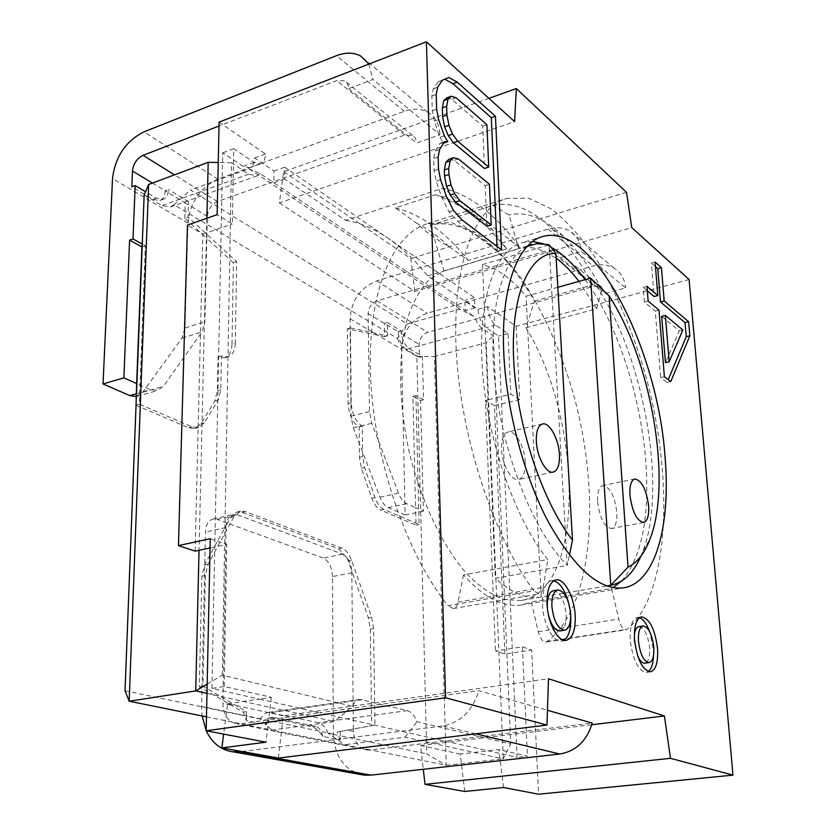 <?xml version="1.0" encoding="UTF-8"?>
<svg xmlns="http://www.w3.org/2000/svg" width="836" height="836" viewBox="0 0 836 836"><rect width="100%" height="100%" fill="white"/><g stroke="black" fill="none" stroke-linecap="round" stroke-linejoin="round"><path stroke-width="0.63" stroke-dasharray="4.18 3.13" d="M488.903 98.355L283.665 171.735L279.37 202.908L514.589 121.596M279.37 202.908L414.802 291.43L631.755 227.622M459.79 309.09L248.898 168.757L190.514 189.991L407.31 323.919L459.79 309.09L474.702 316.896C476.792 322.539 479.352 326.427 482.403 328.579L493.344 335.811L510.723 744.04L417.049 721.687C414.531 715.48 411.322 711.802 407.414 710.652L360.065 699.439C356.899 699.899 354.328 702.167 352.353 706.253L334.599 721.604L271.836 730.047L240.601 723.736L304.262 714.905L334.599 721.604M278.398 758.064L283.247 715.783L298.567 713.641L304.262 714.905L319.728 712.753L314.075 711.478L548.489 678.759M283.247 715.783L227.664 703.755L223.651 734.102M464.743 791.473L460.26 754.062L474.158 752.452L503.251 758.879L510.723 744.04M460.26 754.062L420.55 745.472L423.288 769.287M283.665 171.735L410.831 258.564L414.802 291.43M125.034 690.745L246.442 716.159L246.505 711.645L202.939 686.189L205.384 575.471L208.122 564.06L233.986 516.648L240.58 511.183L245.544 511.632L341.976 548.176C346.01 549.91 349.197 553.944 351.538 560.287L371.602 617.24L373.598 628.536L374.977 725.084L337.211 732.022L353.398 728.961L353.419 731.479C354.109 741.929 358.675 748.105 367.14 749.996L370.661 750.017L446.225 765.285L503.251 758.879L498.81 650.418L512.249 648.37L517.024 757.332L444.762 741.01L592.222 723.077M420.55 745.472L591.773 724.749M340.283 731.625L340.304 735.805L328.151 733.266L344.505 744.73L370.661 750.017L430.331 742.765L474.158 752.452L498.841 749.589L527.443 756.162L517.024 757.332M227.664 703.755L259.254 699.095L211.926 688.404L222.731 152.81L243.14 166.374L249.839 167.775C252.921 166.521 254.541 163.25 254.708 157.952L274.009 171.025L273.915 182.833L465.255 310.584L464.889 300.396L478.035 309.31C478.819 317.764 481.452 323.877 485.935 327.649L498.58 336.051L512.249 648.37L522.416 646.824L531.665 650.021L538.572 794.2M206.973 693.399L298.567 713.641L314.075 711.478L259.254 699.095L271.313 697.308L224.226 686.492L211.926 688.404M206.471 716.839L240.601 723.736L236.86 723.757L367.14 749.996M328.151 733.266C325.632 727.278 322.32 723.757 318.223 722.68L268.649 712.397C265.315 712.878 262.577 715.104 260.424 719.085L271.836 730.047L344.505 744.73L405.032 737.174L430.331 742.765L444.762 741.01L319.728 712.753L478.819 690.682L547.444 710.287M345.55 220.307C359.867 222.585 374.016 228.552 388.008 238.208L474.503 297.647L474.9 307.878L427.698 275.922C415.199 260.466 401.97 247.905 388.008 238.208L284.679 167.2L284.616 179.04L345.55 220.307L443.017 188.152L520.546 248.198C496.135 214.779 470.292 194.767 443.017 188.152M689.104 279.506L516.157 326.28L487.566 306.634L478.035 309.31M516.157 326.28L519.668 399.556L510.806 394.143L488.558 399.608L498.81 650.418L495.476 650.93L504.902 654.065L531.665 650.021M487.566 306.634C488.37 315.109 490.993 321.254 495.455 325.058L508.016 333.512L510.806 394.143M503.554 787.522L498.841 749.589M522.416 646.824L527.443 756.162M271.313 697.308L265.963 742.18M210.254 538.708L226.723 544.403L210.055 547.956M224.226 686.492L226.723 544.403M219.095 122.119L265.472 153.991C265.315 159.31 263.716 162.592 260.654 163.835L253.998 162.403L233.683 148.714L232.356 223.985L217.13 214.685M427.698 275.922L520.546 248.198M474.9 307.878L465.255 310.584L474.702 316.896M284.616 179.04L273.915 182.833L260.153 173.648L248.898 168.757M506.689 248.919L493.439 230.6C481.202 217.579 461.921 205.614 435.577 194.704C452.715 199.198 469.508 209.46 485.946 225.501L506.689 248.919L468.296 260.424L449.036 246.547C436.402 239.733 425.649 231.98 416.777 223.285L395.418 207.892L435.577 194.704M284.679 167.2L274.009 171.025M265.472 153.991L254.708 157.952M348.643 88.668L416.641 142.956L439.976 134.784L372.887 79.43L348.643 88.668C348.528 84.896 347.139 82.252 344.474 80.726L336.605 80.632L219.011 126.017M144.158 194.966L162.048 205.562L170.596 206.983L173.951 204.695L188.194 213.222L188.09 217.067L184.787 218.227L206.816 238.385L207.338 216.294C208.08 209.272 211.435 204.36 217.412 201.57L404.843 135.024L412.994 135.62L415.482 138.348L416.641 142.956M136.143 396.525L142.716 392.272L182.018 338.068L184.965 327.952L187.901 223.107C190.159 202.249 200.149 187.598 217.882 179.176L404.29 111.292C413.089 108.21 420.916 108.513 427.792 112.223C435.357 116.747 439.422 124.271 439.976 134.784M368.885 64.09L372.887 79.43M184.787 218.227L185.226 202.918L165.225 190.817L168.538 189.594C168.276 194.757 166.51 197.986 163.26 199.292L156.28 198.132L145.537 191.737M207.338 216.294L185.226 202.918L188.518 201.737L168.538 189.594M407.31 323.919L397.424 338.381L188.194 213.222L188.518 201.737M152.424 183.074L165.225 190.817C164.943 195.969 163.177 199.198 159.927 200.504L152.936 199.355L131.816 186.836M173.951 204.695L190.514 189.991M383.902 509.406C380.202 507.63 377.224 503.659 374.967 497.504L364.569 467.512L362.625 456.613L362.249 426.141C355.687 421.783 352.008 414.008 351.214 402.806L350.472 327.911L387.59 335.79L387.34 322.518L401.123 330.889C401.771 339.123 404.446 345.038 409.138 348.612L422.399 356.512L423.538 399.786L415.931 395.574L419.097 524.548L383.902 509.406L380.746 510.075L416.004 525.175L415.586 507.682L423.371 511.151L420.55 400.538L412.932 396.337L415.586 507.682L406.63 503.7C403.37 502.112 400.653 498.611 398.5 493.188L371.79 423.267L369.491 411.542L368.112 313.563C368.571 307.324 371.56 303.092 377.078 300.855L549.242 250.11L556.264 250.706L560.298 257.666L605.212 293.52L625.621 287.929L581.459 251.511L560.298 257.666M397.424 338.381C399.524 343.847 402.168 347.577 405.355 349.605L416.84 356.397L426.757 753.905L446.225 765.285L434.396 356.564L486.228 342.708L493.344 335.811M387.59 335.79L384.57 336.636L384.341 323.375L387.34 322.518M409.138 348.612L406.16 349.427L419.442 357.306L419.118 344.411C419.494 338.434 422.358 334.41 427.719 332.341L594.438 286.131L601.23 286.811L605.212 293.52M406.16 349.427C401.458 345.853 398.782 339.959 398.135 331.725L368.112 313.563M384.57 336.636L347.389 328.799L348.079 403.621C348.863 414.813 352.541 422.577 359.114 426.914L359.47 457.355L361.403 468.244L371.801 498.193C374.058 504.348 377.036 508.309 380.746 510.075M422.399 356.512L419.442 357.306M423.538 399.786L420.55 400.538M423.371 511.151L405.126 514.976L401.562 349.218C402.712 331.443 411.26 319.436 427.186 313.186L593.1 265.984C600.833 263.883 607.814 264.604 614.042 268.147C620.918 272.431 624.774 279.025 625.621 287.929M401.123 330.889L398.135 331.725L419.118 344.411M405.126 514.976L388.207 507.64C384.905 506.083 382.177 502.603 380.014 497.232L353.283 427.854L351.015 416.213L350.054 318.819C351.444 300.281 360.347 287.647 376.754 280.896L548.05 229.085C556.055 226.755 563.265 227.402 569.682 231.008C576.746 235.365 580.675 242.2 581.459 251.511M350.472 327.911L347.389 328.799M322.811 736.391C321.505 730.768 319.143 727.435 315.726 726.4L274.103 717.528L270.948 717.967L312.622 726.808C316.301 728.522 319.697 731.719 322.811 736.391L340.336 739.996L340.304 735.805L426.757 753.905M136.049 405.261L188.675 427.802L194.976 428.46L200.964 423.737L214.821 400.935L217.391 390.82L218.081 356.951L224.56 357.818C229.2 356.209 231.676 351.653 231.99 344.16L235.303 343.178L236.651 261.637L188.09 217.067M235.303 343.178C235 350.692 232.533 355.248 227.904 356.847L221.425 355.979L220.767 389.889L218.206 400.005L204.381 422.828L198.414 427.562L192.123 426.893L139.33 404.175L145.318 245.753L142.266 244.07M374.977 725.084L353.398 728.961L351.799 570.894L368.342 617.804L370.338 629.09L371.644 725.523M351.538 560.287L348.278 560.925L351.799 570.894L350.817 565.439L348.361 559.597L338.705 548.834L242.126 512.405L237.184 511.945L232.471 514.715L226.148 525.447L226.023 527.526L222.888 703.316C223.296 714.937 227.956 721.75 236.86 723.757M270.948 717.967L269.359 717.884C266.13 718.793 265.127 721.092 266.35 724.781L246.39 720.674L243.307 712.105L199.323 686.753L201.852 576.192L204.601 564.781L226.148 525.447C226.869 519.793 228.97 516.209 232.471 514.715L237.403 514.809L217.026 519.375L213.013 519.031C208.425 520.368 205.917 524.705 205.489 532.051L201.601 706.472L202.113 715.961M348.278 560.925L346.731 557.267L342.655 554.153L237.403 514.809M340.336 739.996L337.211 732.022M260.424 719.085L246.442 716.159L246.39 720.674M207.171 684.13L222.24 675.216L352.353 706.253M222.24 675.216L231.488 162.748L248.794 174.191L256.997 175.905L260.153 173.648M504.902 654.065L494.431 405.7L519.668 399.556M195.133 551.133L202.887 234.122L187.473 225.051M494.431 405.7L485.413 400.392L495.476 650.93M202.887 234.122L232.356 223.985M206.868 218.269L199.031 550.307M233.683 148.714L222.731 152.81M405.032 737.174L417.049 721.687M241.917 751.522L442.902 725.92C460.573 722.565 472.549 710.809 478.819 690.682M351.883 572.838L332.498 576.547L333.355 734.081C334.776 757.395 345.007 771.074 364.078 775.129M332.498 576.547C331.913 567.142 328.83 560.977 323.25 558.03L217.026 519.375M202.939 686.189L199.323 686.753M246.505 711.645L243.307 712.105M274.103 717.528L272.473 717.455C269.547 717.967 267.499 720.413 266.35 724.781M231.488 162.748L218.238 162.498M626.519 192.322L410.831 258.564M474.503 297.647L464.889 300.396M508.016 333.512L498.58 336.051M485.413 400.392L488.558 399.608L486.228 342.708M416.84 356.397L434.396 356.564M415.931 395.574L412.932 396.337M419.097 524.548L416.004 525.175M362.249 426.141L359.114 426.914M231.99 344.16L233.39 262.703L236.651 261.637M233.39 262.703L206.816 238.385L204.851 321.839L201.978 332.017L163.26 386.42L157.68 390.475L150.501 389.701L136.644 383.536M142.151 246.86L145.318 245.753M136.049 405.094L139.33 404.175M218.081 356.951L221.425 355.979M395.418 207.892C421.072 214.34 445.369 231.844 468.296 260.424M449.036 246.547C438.545 236.567 427.792 228.813 416.777 223.285M621.535 581.093C641.62 557.528 649.718 517.808 645.82 461.932C641.045 396.557 617.041 323.041 585.127 279.642M551.279 247.362L543.17 243.715M532.647 241.562L522.448 242.628C496.856 248.888 479.07 293.77 481.86 358.738C484.128 430.53 513.294 517.724 547.799 559.524L463.52 574.928C483.866 597.583 503.053 607.615 521.047 605.045L531.33 601.951L538.248 631.723C540.077 638.495 542.606 641.933 545.835 642.048L547.11 641.525C593.759 606.821 601.377 493.689 573.224 393.38C560.423 349.856 543.285 311.797 521.821 279.172C507.107 259.421 491.652 243.84 475.465 232.429L451.21 222.595L427.792 223.578C392.669 233.526 367.328 291.921 370.536 375.322C373.65 458.577 406.505 554.446 447.939 605.661L533.911 590.843C493.992 537.496 461.033 438.085 456.331 352.447C451.534 266.653 474.085 207.547 506.689 198.456L528.54 198.163L551.373 208.937C566.693 221.08 581.407 237.434 595.525 258.01C616.184 291.9 632.936 331.192 645.779 375.907C674.13 478.913 669.751 594.323 627.209 629.257L626.028 629.769C623.029 629.612 620.594 626.039 618.745 619.068L611.628 588.429L531.33 601.951M611.628 588.429L613.06 587.666M463.52 574.928L458.003 602.119C457.167 605.943 455.589 608.096 453.29 608.556L447.939 605.661M430.394 225.229L443.958 270.927L429.422 279.412C420.665 288.566 413.444 301.253 407.759 317.481C397.905 352.531 398.229 402.471 409.379 452.684C421.532 502.655 443.279 547.58 467.554 574.677C479.801 586.736 491.871 594.939 503.753 599.318L520.525 600.562C585.639 591.648 583.288 420.132 525.948 327.754L534.465 301.044C504.756 249.107 464.722 216.472 430.394 225.229L493.041 205.342L509.03 214.998L518.769 248.585L527.108 247.174L537.13 248.386L549.116 244.833L567.236 565.408L495.33 578.313C511.402 592.964 526.419 599.255 540.37 597.197L606.706 585.952M458.003 602.119L543.243 587.374C542.543 591.292 541.122 593.476 538.98 593.915L533.911 590.843M543.243 587.374L547.799 559.524M525.948 327.754L596.632 308.745L578.972 281.377M640.867 556.264L642.988 551.008C668.664 484.431 640.951 343.084 590.582 278.116M527.202 246.442C501.485 258.115 486.824 313.981 495.361 385.845C503.774 457.616 534.674 532.94 567.236 565.408L569.431 555.167M443.958 270.927L518.769 248.585M493.041 205.342C512.06 201.392 531.644 209.157 551.791 228.646C566.547 243.036 580.205 261.772 592.787 284.846L601.93 289.34C590.091 267.53 577.3 249.891 563.527 236.4C544.727 218.154 526.555 211.027 509.03 214.998M534.465 301.044L592.787 284.846M596.632 308.745L601.93 289.34M557.831 287.302L526.043 296.216C511.872 278.837 497.368 268.293 482.539 264.584L537.13 248.386L556.139 258.063M541.247 597.061L526.043 296.216M482.539 264.584L495.33 578.313M597.635 501.694C599.82 518.195 604.438 527.14 611.503 528.551C615.463 527.265 617.24 521.81 616.811 512.196C614.638 495.821 609.998 486.939 602.902 485.538C599.025 486.782 597.27 492.164 597.635 501.694M525.238 462.089C524.757 446.832 515.3 429.955 508.152 431.951C503.585 433.414 501.391 439.14 501.548 449.131C501.955 464.544 511.548 481.484 518.571 479.509C523.263 478.004 525.478 472.204 525.238 462.089M664.39 376.722L660.618 377.621L667.055 382.439L668.246 379.617M670.806 381.55L667.055 382.439M658.998 310.114L655.288 311.086L660.618 377.621M648.14 301.085L644.399 302.078L655.288 311.086M646.991 286.382L643.25 287.396L644.399 302.078M647.336 290.844L643.25 287.396M655.1 262.055L651.443 263.079L654.118 296.571M655.476 266.642L651.443 263.079M661.673 316.363L679.25 330.889L665.446 362.657M444.804 79.19L438.137 81.74L433.309 88.825L431.836 96.098L432.275 110.801L434.302 121.136L439.903 137.323L443.467 143.123L440.091 143.259L435.211 150.95L433.717 158.568L434.083 170.69L436.141 181.203L441.816 197.474L449.11 211.936L457.825 221.477L497.221 251.113L497.012 246.421M449.016 159.174L454.021 160.355L485.214 185.655L486.928 226.274M446.936 97.812L451.889 99.327L482.706 126.142L484.483 168.475M682.876 329.969L679.25 330.889M444.47 141.744L440.091 143.259M444.271 135.798L439.903 137.323M438.67 119.579L434.302 121.136M436.643 109.223L432.275 110.801M436.183 94.499L431.836 96.098M437.646 87.226L433.309 88.825M442.443 80.141L438.137 81.74M448.953 77.529L444.668 79.117M501.516 249.828L497.221 251.113M462.235 220.087L457.825 221.477M453.53 210.526L449.11 211.936M446.246 196.032L441.816 197.474M440.572 179.719L436.141 181.203M438.513 169.196L434.083 170.69M438.137 157.064L433.717 158.568M439.611 149.435L435.211 150.95M489.468 184.265L485.214 185.655M458.368 158.892L454.021 160.355M486.897 124.689L482.706 126.142M456.163 97.781L451.889 99.327M553.369 590.707C560.141 591.898 564.404 599.83 566.15 614.512C566.411 624.21 564.384 629.696 560.068 630.961M548.468 614.982L547.528 609.475M570.695 615.693L568.292 601.732M553.725 580.769L551.541 580.696C545.239 582.525 542.219 590.644 542.491 605.045C543.181 623.708 553.411 642.779 561.593 641.087L563.924 640.272M653.543 655.382L653.386 649.405L649.614 631.525M639.498 617.71L637.408 617.501C632.12 619.089 629.738 626.634 630.271 640.157C632.768 659.886 638.077 670.629 646.186 672.384L648.318 671.548M638.986 626.603C644.41 627.752 647.963 634.848 649.624 647.9C650.042 656.981 648.443 662.081 644.828 663.188M637.972 656.751L634.221 641.735L634.367 634.681M404.843 135.024L336.605 80.632M404.29 111.292L336.427 55.698M217.412 201.57L174.463 174.86M217.882 179.176L143.97 131.848M187.901 223.107L112.515 178.611M152.936 199.355L156.28 198.132M377.078 300.855L427.719 332.341M351.015 416.213L369.491 411.542M373.598 628.536L370.338 629.09M371.602 617.24L368.342 617.804M353.419 731.479L347.159 730.131M230.642 704.988L222.888 703.316M362.719 699.617L271.439 712.533M253.998 162.403L243.14 166.374M475.726 733.82L442.902 725.92M333.355 734.081L201.601 706.472M342.655 554.153L323.25 558.03M226.023 527.526L205.489 532.051M208.122 564.06L204.601 564.781M233.986 516.648L230.548 517.411M245.544 511.632L242.126 512.405M341.976 548.176L338.705 548.834M205.384 575.471L201.852 576.192M407.414 710.652L318.223 722.68M315.726 726.4L312.622 726.808M248.794 174.191L162.048 205.562M549.242 250.11L594.438 286.131M548.05 229.085L593.1 265.984M376.754 280.896L427.186 313.186M350.054 318.819L401.562 349.218M380.014 497.232L398.5 493.188M353.283 427.854L371.79 423.267M388.207 507.64L406.63 503.7M495.455 325.058L485.935 327.649M482.403 328.579L405.355 349.605M374.967 497.504L371.801 498.193M364.569 467.512L361.403 468.244M362.625 456.613L359.47 457.355M351.214 402.806L348.079 403.621M184.965 327.952L204.851 321.839M142.716 392.272L163.26 386.42M182.018 338.068L201.978 332.017M136.258 393.766L150.501 389.701M188.675 427.802L192.123 426.893M200.964 423.737L204.381 422.828M214.821 400.935L218.206 400.005M217.391 390.82L220.767 389.889M547.11 641.525L627.209 629.257M538.248 631.723L618.745 619.068M412.472 135.307L344.474 80.726M427.792 112.223L360.671 56.022M159.927 200.504L163.26 199.292M360.065 699.439L268.649 712.397M260.654 163.835L249.839 167.775M213.013 519.031L233.422 514.443M240.611 511.172L237.184 511.945M269.359 717.884L272.473 717.455M256.997 175.905L170.596 206.983M601.23 286.811L556.264 250.706M614.042 268.147L569.682 231.008M137.073 396.327L157.68 390.464M194.955 428.471L198.393 427.562M224.56 357.818L227.904 356.847M493.439 230.6L485.946 225.501M542.888 236.494L522.448 242.628M521.047 605.045L623.165 587.896M427.813 223.578L506.71 198.456M453.29 608.556L538.98 593.915M545.835 642.048L626.028 629.769M540.37 597.197L520.556 600.562M527.683 245.93L519.898 248.25M642.988 551.008L650.293 538.332M643.647 522.458L611.503 528.551M634.9 478.965L602.902 485.538M553.139 472.11L518.571 479.509M542.564 423.956L508.152 431.951M563.527 236.4L551.791 228.646M566.118 640.397L561.593 641.087M556.034 579.912L551.541 580.707M650.408 671.81L646.186 672.384M641.599 616.853L637.408 617.501"/><path stroke-width="1.25" d="M426.402 41.8L445.578 697.778L546.963 725.063L548.489 678.759L664.401 715.961L670.503 758.315L732.973 775.129L689.104 279.506L631.755 227.622L626.519 192.322L516.345 88.543L514.589 121.596L426.402 41.8L219.095 122.119L217.13 214.685L187.473 225.051L178.465 545.595L195.133 551.133L199.031 550.307L195.718 690.912L206.973 693.399M665.111 457.867C658.11 349.396 593.894 221.927 542.888 236.494C517.829 242.576 500.639 287.584 503.774 353.001C506.261 408.982 523.608 474.754 547.852 521.006C574.071 568.031 599.172 590.331 623.165 587.896C655.33 583.455 670.88 525.813 665.111 457.867M664.39 376.722L670.806 381.55L689.857 335.779L688.624 321.735L664.181 300.981L661.433 267.677L655.1 262.055L657.817 295.578L646.991 286.382L648.14 301.085L658.998 310.114L664.39 376.722M447.824 141.618L444.47 141.744L439.611 149.435L438.137 157.064L438.513 169.196L440.572 179.719L446.246 196.032L453.53 210.526L462.235 220.087L501.516 249.828L495.455 116.256L457.208 82.127L448.953 77.529L442.443 80.141L437.646 87.226L436.183 94.499L436.643 109.223L438.67 119.579L444.271 135.798L447.824 141.618L443.623 143.071M547.058 604.282C547.758 622.977 557.978 642.079 566.118 640.397C572.597 638.485 575.628 630.229 575.199 615.63C574.384 597.144 564.331 578.167 556.034 579.912C549.754 581.741 546.765 589.861 547.058 604.282M634.524 639.53C637.032 659.28 642.33 670.044 650.408 671.81C655.821 670.138 658.204 662.467 657.556 648.809C655.037 629.226 649.718 618.577 641.599 616.853C636.342 618.431 633.981 625.986 634.524 639.53M665.362 315.412L682.876 329.969L669.176 361.748L665.362 315.412L661.673 316.363L665.446 362.657L669.176 361.748M491.223 224.936L459.873 200.64L454.627 193.638L450.97 184.902L448.932 174.484L448.733 168.475L450.155 160.878L453.373 157.701L458.368 158.892L489.468 184.265L491.223 224.936L486.928 226.274L455.484 202.061L450.228 195.07L446.57 186.355L444.533 175.957L444.334 169.948L445.776 162.362L449.016 159.174L453.373 157.701M446.936 115.096L446.633 106.339L448.044 99.087L451.231 96.255L456.163 97.781L486.897 124.689L488.726 167.064L457.731 141.242L452.548 134.073L448.942 125.348L446.936 115.096L442.599 116.643L442.317 107.896L443.738 100.654L446.936 97.812L451.231 96.255M570.633 613.781C568.867 599.088 564.613 591.136 557.863 589.934C553.662 591.157 551.666 596.59 551.875 606.225C553.631 621.023 557.873 629.027 564.593 630.25C568.888 628.985 570.904 623.499 570.633 613.781M653.804 647.294C652.122 634.221 648.579 627.115 643.177 625.955C639.655 627.021 638.077 632.068 638.453 641.107C640.125 654.264 643.657 661.422 649.049 662.593C652.644 661.485 654.222 656.385 653.804 647.294M516.345 88.543L488.903 98.355M546.963 725.063L278.398 758.064L221.822 747.917L265.963 742.18L206.178 730.768L210.254 538.708L178.465 545.595M223.651 734.102L221.822 747.917M732.973 775.129L538.572 794.2L503.554 787.522L464.743 791.473L425.022 784.346L423.288 769.287M152.424 183.074L132.475 171.014L131.816 186.836L135.192 185.582L133.008 238.939L142.266 244.07L125.034 690.745L129.183 701.226L195.718 690.912L207.171 684.13M218.238 162.498L208.195 162.299L148.62 184.495L129.183 701.226L206.471 716.839M206.262 730.789C212.125 743.11 220.986 750.111 232.868 751.804L364.078 775.129L370.996 775.129L559.744 754.02C576.014 751.209 586.841 740.895 592.222 723.077L547.444 710.287M664.401 715.961L591.773 724.749M136.143 396.525L129.831 395.606L103.027 383.975L112.515 178.611C115.222 156.698 125.703 141.117 143.97 131.848L336.427 55.698C345.55 52.208 353.628 52.313 360.671 56.022L368.885 64.09M132.475 171.014C133.373 163.626 136.895 158.391 143.05 155.329L219.011 126.017M129.601 240.141L141.921 246.933L136.644 383.536L123.874 377.851L129.601 240.141L133.008 238.939M145.537 191.737L135.192 185.582M148.62 184.495L144.158 194.966L142.266 244.07M208.195 162.299L206.868 218.269M199.031 550.307L210.055 547.956M445.578 697.778L206.178 730.768M670.503 758.315L425.022 784.346M232.868 751.804L241.917 751.522M202.113 715.961L206.178 730.601M136.644 383.536L136.049 405.261M123.874 377.851L103.027 383.975M585.127 279.642C574.165 264.667 562.889 253.904 551.279 247.362M543.17 243.715L532.647 241.562M613.06 587.666L621.535 581.093M556.139 258.063C563.934 263.915 571.552 271.69 578.972 281.377L590.582 278.116L610.761 585.263C623.531 582.65 633.563 572.984 640.867 556.264M606.706 585.952L610.761 585.263L628.035 567.153C637.523 562.461 644.943 552.857 650.293 538.332C672.29 480.846 651.066 359.867 609.13 295.954L628.035 567.153M555.867 253.381C529.606 252.754 510.639 294.439 513.649 359.417C516.523 424.239 542.062 501.433 572.482 540.056L555.867 253.381L549.116 244.833L547.862 244.509L536.806 243.725L527.202 246.442M578.972 281.377L557.831 287.302M572.482 540.056L569.431 555.167M648.621 505.989C646.343 489.447 641.766 480.439 634.89 478.965C631.159 480.177 629.508 485.601 629.957 495.225C632.235 511.893 636.792 520.974 643.647 522.458C647.461 521.194 649.123 515.697 648.621 505.989M559.441 454.565C558.824 439.151 549.482 422.002 542.564 423.956C538.154 425.388 536.075 431.157 536.336 441.241C536.869 456.832 546.347 474.033 553.139 472.11C557.675 470.637 559.775 464.785 559.441 454.565M609.13 295.954L590.582 278.116M657.817 295.578L654.118 296.571L647.336 290.844M661.433 267.677L657.796 268.69L655.476 266.642M664.181 300.981L660.503 301.953L657.796 268.69M688.624 321.735L685.039 322.654L660.503 301.953M689.857 335.779L686.251 336.689L685.039 322.654M668.246 379.617L686.251 336.689M497.012 246.421L491.307 117.709L452.955 83.694L444.804 79.19M488.726 167.064L484.483 168.475L453.405 142.737L448.221 135.589L444.606 126.873L442.599 116.643M457.208 82.127L452.955 83.694M495.455 116.256L491.307 117.709M459.873 200.64L455.484 202.061M450.155 160.878L445.776 162.362M448.733 168.475L444.334 169.948M448.932 174.484L444.533 175.957M450.97 184.902L446.57 186.355M454.627 193.638L450.228 195.07M446.633 106.339L442.317 107.896M448.942 125.348L444.606 126.873M452.548 134.073L448.221 135.589M457.731 141.242L453.405 142.737M448.044 99.087L443.738 100.654M547.528 609.475L547.329 606.978C547.131 597.353 549.147 591.93 553.369 590.707L557.863 589.934M564.593 630.25L560.068 630.961C555.177 630.772 551.311 625.453 548.468 614.982M563.924 640.272C568.929 636.656 571.197 628.672 570.737 616.341L570.695 615.693M568.292 601.732C564.624 589.631 559.765 582.64 553.725 580.769M649.614 631.525C646.688 623.771 643.312 619.162 639.498 617.71M648.318 671.548C651.505 669.04 653.24 663.659 653.543 655.382M649.049 662.593L644.828 663.188C642.476 663.324 640.188 661.172 637.972 656.751M634.367 634.681C635.088 629.738 636.624 627.052 638.986 626.603L643.177 625.955M174.463 174.86L143.05 155.329M559.744 754.02L475.726 733.82M370.996 775.129L240.204 751.742M129.831 395.606L136.258 393.766M532.083 244.614L527.683 245.93"/></g></svg>

